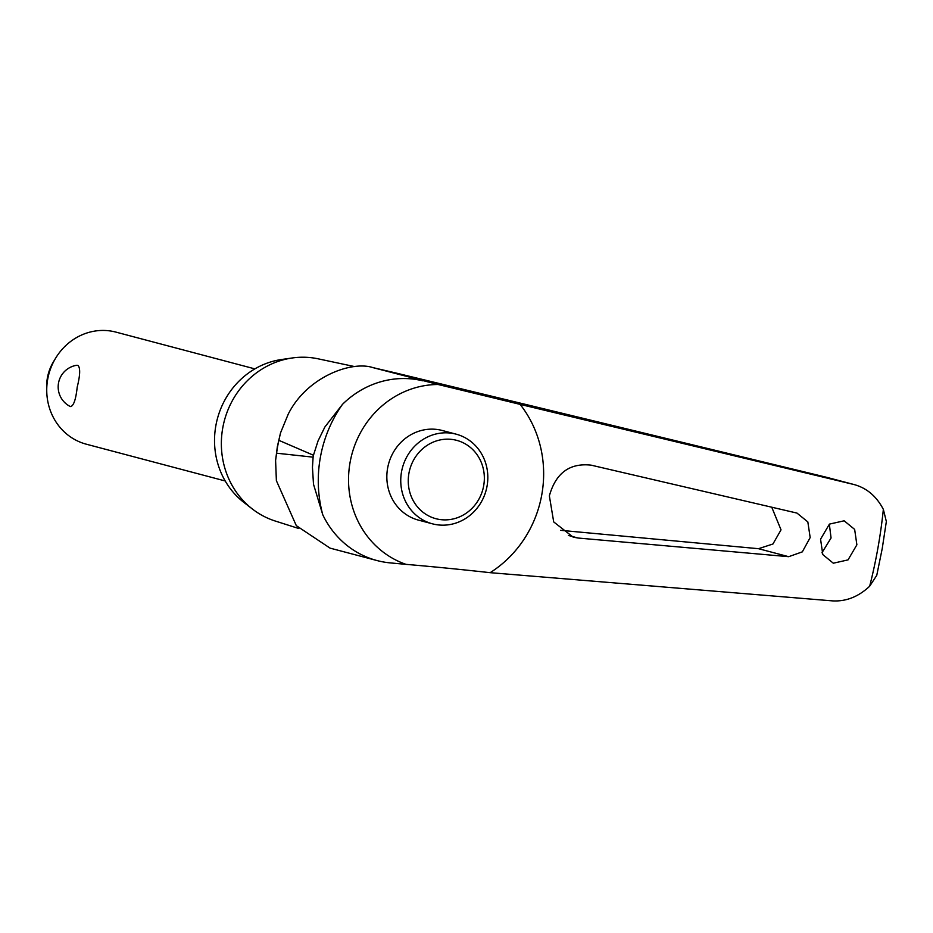 <?xml version="1.0" encoding="UTF-8"?>
<svg xmlns="http://www.w3.org/2000/svg" width="933" height="933" viewBox="0 0 933 933"><rect width="100%" height="100%" fill="white"/><g stroke="black" fill="none" stroke-linecap="round" stroke-linejoin="round"><path stroke-width="1.4" d="M394.904 372.768L372.78 367.579L438.067 384.501A213.599 1.563 -166.3 0 1 520.113 404.386L854.173 484.577L826.533 477.276L394.542 372.675A88.553 31.43 -80.6 0 0 394.542 372.675L394.904 372.768M372.827 367.59C351.858 360.616 306.957 376.64 288.215 414.182L280.506 432.947L278.874 440.341L313.453 455.246L318.036 440.959L324.859 427.022L342.446 404.397A92.74 86.652 -75.2 0 1 422.742 380.804M322.783 514.794L313.5 484.239L312.45 467.316L313.115 457.158L276.588 453.193L275.597 460.435L276.378 480.658L296.309 525.652L330.06 548.126L377.002 560.546A92.74 86.652 -75.2 0 1 322.783 514.794A124.765 116.578 104.8 0 1 320.334 457.555A124.765 116.578 104.8 0 1 342.446 404.397M826.533 477.276L853.182 484.32C866.325 487.656 876.379 496.018 883.353 509.395L886.35 521.535L882.233 548.534L876.763 575.334L869.673 586.227C858.407 596.805 845.986 601.68 832.423 600.875L490.14 572.675A111.832 104.484 104.8 0 0 541.805 494.607A111.832 104.484 104.8 0 0 520.113 404.386M856.879 544.814L848.027 559.893L833.309 563.205L822.813 554.599L820.562 539.192L829.425 524.113L844.155 520.801L854.651 529.408L856.879 544.814M810.171 537.571L802.333 551.858L788.688 556.686L578.157 538.038L573.189 537.151L553.701 521.92L549.362 495.855C555.8 472.996 569.713 462.768 591.137 465.159L796.969 513.08L807.838 521.92L810.171 537.571M354.727 366.611L318.188 358.832A83.982 78.465 104.8 0 0 292.216 357.98A83.982 78.465 104.8 0 0 222.742 428.002A83.982 78.465 104.8 0 0 252.26 508.917A83.982 78.465 104.8 0 0 275.258 521.034L298.84 528.533M292.216 357.98L281.579 359.508A79.468 74.255 104.8 0 0 215.838 425.763A79.468 74.255 104.8 0 0 243.77 502.327L252.26 508.917M560.523 530.317L758.517 548.697L772.944 543.997L781.026 529.851L771.754 507.225M821.95 552.791L831.058 537.979L829.344 524.183M432.422 523.821L418.509 520.136A46.37 43.326 -75.2 0 1 387.603 468.214A46.37 43.326 -75.2 0 1 442.242 430.486L456.155 434.172A46.37 43.326 -75.2 0 1 487.061 486.093A46.37 43.326 -75.2 0 1 432.422 523.821A46.37 43.326 -75.2 0 1 401.517 471.9A46.37 43.326 -75.2 0 1 456.155 434.172M483.679 485.731A40.527 37.868 104.8 0 0 453.403 439.641A40.527 37.868 104.8 0 0 408.922 473.334A40.527 37.868 104.8 0 0 439.198 519.413A40.527 37.868 104.8 0 0 483.679 485.731M254.861 368.885L115.984 332.125A57.963 54.161 104.8 0 0 55.607 358.214A57.963 54.161 104.8 0 0 47.688 379.299A57.963 54.161 104.8 0 0 46.755 391.662A57.963 54.161 104.8 0 0 86.326 444.201L225.191 480.962M76.599 365.293L77.847 365.328C80.46 367.66 80.25 374.914 77.206 387.113C75.865 399.534 73.625 406.018 70.5 406.566L69.882 406.321A21.914 21.914 0 0 1 76.599 365.293M46.755 391.662L46.65 387.498A44.597 41.67 -75.2 0 1 47.373 377.993A44.597 41.67 -75.2 0 1 53.461 361.771L55.607 358.214M490.14 572.675A213.599 11.826 6.5 0 0 406.03 564.36L390.309 562.902A92.74 86.652 -75.2 0 1 377.002 560.546M438.067 384.501A92.53 86.454 104.8 0 0 350.062 462.488A92.53 86.454 104.8 0 0 406.03 564.36M313.453 455.246A130.328 121.78 104.8 0 0 313.278 456.202A130.328 121.78 104.8 0 0 313.115 457.158M278.874 440.341A130.258 121.71 104.8 0 0 277.579 446.744A130.258 121.71 104.8 0 0 276.588 453.193M869.673 586.227A501.569 468.646 104.8 0 0 877.918 548.044A501.569 468.646 104.8 0 0 883.353 509.395M568.43 535.46L578.157 538.038M758.517 548.697L788.688 556.686M280.506 432.947L277.346 446.662L275.597 460.435"/></g></svg>
